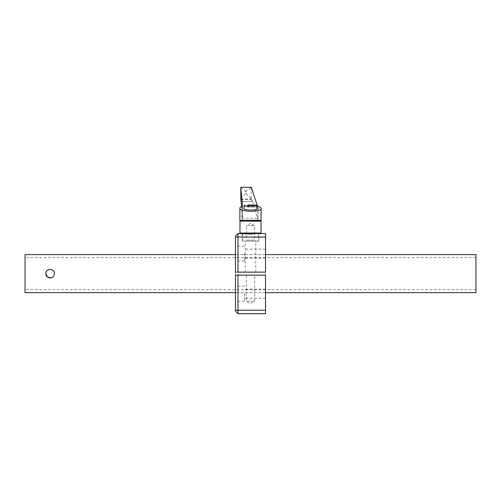 <?xml version="1.0" encoding="UTF-8"?>
<svg xmlns="http://www.w3.org/2000/svg" width="501" height="501" viewBox="0 0 501 501"><rect width="100%" height="100%" fill="white"/><g stroke="black" fill="none" stroke-linecap="round" stroke-linejoin="round"><path stroke-width="0.38" stroke-dasharray="2.5 1.88" d="M261.121 220.365L258.24 220.365L258.24 206.431M251.233 187.305L251.183 199.054L251.784 201.321L252.153 199.523L257.439 219.012L258.24 220.365M241.933 206.431L241.933 220.365L242.515 219.012L241.588 206.569M242.515 219.069L242.515 205.955L242.515 219.069M241.933 220.365L239.879 220.365M257.013 208.491L257 208.378C258.842 206.161 241.219 206.161 244 208.378M261.021 233.059L239.979 233.059M258.503 233.059L242.484 233.059L258.503 233.059M258.503 241.075L242.484 241.075L258.516 241.075L258.516 233.56L242.484 233.56L258.516 233.56M245.496 241.075L255.51 241.075L245.49 241.075L246.492 240.073L254.508 240.073L246.498 240.073L246.492 225.644L254.508 225.644L246.498 225.644L250.5 223.333L254.508 225.644L254.508 240.073L255.51 241.075M247.613 207.007L253.387 207.007L247.613 207.007L247.613 205.003L253.387 205.003L253.387 207.007M252.097 207.007L252.097 205.003L247.613 205.003L255.998 205.003M253.387 205.003L252.097 205.003M249.21 207.007L249.21 205.003M248.903 207.007L248.903 205.003M251.79 207.007L251.79 205.003M240.787 187.487L245.59 191.288L245.59 193.405L240.787 198.44M251.064 198.44L245.91 193.405L245.91 191.288L251.064 187.487M252.153 199.523L241.081 199.523M240.981 201.321L251.884 201.502L241.006 201.502M244.488 293.68L244.488 301.195L244.488 293.68M265.53 293.68L265.53 298.189L265.53 293.68M244.488 253.6L244.488 261.115L244.488 253.6M265.53 253.6L265.53 258.109L265.53 253.6M258.767 241.075L250.5 241.075L258.767 241.075L258.767 233.56L255.591 233.56M250.5 241.075L242.233 241.075L250.5 241.075M250.5 272.137L255.76 272.137L250.5 272.137M246.304 275.143L250.5 275.143L246.304 275.143L246.304 301.195L250.5 301.195L246.304 301.195L250.5 303.719L254.696 301.195L250.5 301.195L254.696 301.195L254.696 275.143L250.5 275.143L254.696 275.143M235.47 293.68L235.47 301.195L235.47 293.68M235.47 253.6L235.47 261.115L235.47 253.6M235.47 236.065L235.47 311.215M265.53 233.56L265.53 313.72L237.975 313.72L237.975 233.56M235.47 272.137L235.47 292.678L235.47 275.143L265.53 275.143L235.47 275.143L265.53 275.143L265.53 292.678L265.53 272.137L235.47 272.137M245.409 233.56L242.233 233.56L242.233 241.075M265.53 272.137L265.53 254.602L265.53 272.137M475.95 254.602L475.95 292.678M25.05 292.678L25.05 254.602M50.933 277.817L52.643 277.059M51.735 277.573L52.467 277.185M54.277 274.479L54.358 273.64A4.258 4.258 0 0 0 50.1 269.381A4.258 4.258 0 0 0 45.841 273.64L45.923 274.479M46.167 275.274L46.562 276.013M47.094 276.658L47.739 277.185M48.478 277.579L50.106 277.898M45.841 273.64A4.258 4.258 0 0 0 50.1 277.898A4.258 4.258 0 0 0 54.358 273.64L54.277 272.807M54.033 272.005L53.638 271.273M53.112 270.634L51.735 269.707M50.927 269.463L50.1 269.381M49.267 269.469L47.557 270.227M47.088 270.634L46.562 271.273M46.167 272.005L45.923 272.807M257.301 218.311L242.478 218.311M239.979 221.135L261.021 221.135M244 206.005L257 206.005M245.59 191.288L245.91 191.288M245.59 193.405L245.91 193.405M240.818 199.054L251.183 199.054M257.439 205.911L257.439 219.012M235.47 237.067L265.53 237.067M235.47 310.213L265.53 310.213M242.484 233.56L242.484 241.075M265.53 298.189L244.488 298.189M265.53 258.109L244.488 258.109M255.76 272.137L255.76 241.075M244.488 301.195L235.47 301.195M244.488 261.115L235.47 261.115M244.488 246.085L235.47 246.085M244.488 286.165L235.47 286.165M245.239 272.137L245.239 241.075M265.53 292.678L235.47 292.678L265.53 292.678M265.53 254.602L235.47 254.602L265.53 254.602M265.53 249.091L244.488 249.091M265.53 289.171L244.488 289.171M475.95 289.672L25.05 289.672M475.95 257.608L25.05 257.608"/><path stroke-width="0.75" d="M244 208.153L243.987 206.005L257.013 206.005L256.011 205.003L247.613 205.003M241.588 206.569L240.787 198.44L240.831 187.305L251.233 187.305L257.439 205.911L258.24 206.431C259.963 207.001 260.921 207.646 261.102 208.378C262.01 209.819 258.691 210.833 251.145 211.422C243.348 210.833 239.603 209.819 239.898 208.378L239.879 220.365L261.121 220.365L261.021 221.135L239.979 221.135L239.979 233.059L261.021 233.059L261.021 221.135M243.987 208.266L244 208.378C242.158 210.595 259.781 210.595 257 208.378M261.102 208.378L261.121 220.365M240.787 187.487L242.515 205.911L241.933 206.431C240.449 207.001 239.772 207.646 239.898 208.378M258.516 233.059L258.767 233.56M255.591 233.56L250.5 234.03L237.975 233.56L235.47 236.065L237.975 233.56L237.975 272.137L265.53 272.137L265.53 233.56L255.591 233.56M235.47 311.215L237.975 313.72L265.53 313.72L265.53 275.143L237.975 275.143L237.975 313.72L235.47 311.215L235.47 275.143L237.975 275.143M235.47 236.065L235.47 272.137L237.975 272.137M242.233 233.56L237.975 233.56M258.516 233.56L265.53 233.56M265.53 292.678L475.95 292.678L475.95 254.602L265.53 254.602M235.47 254.602L25.05 254.602L25.05 292.678L235.47 292.678M45.923 272.807L45.841 273.64C45.578 268.154 54.615 268.141 54.358 273.64C54.628 279.132 45.578 279.145 45.841 273.64L47.395 276.934L50.933 277.817L51.735 277.573M45.923 274.479L46.167 275.274M46.562 276.013L47.094 276.658M47.739 277.185L48.478 277.579M50.106 277.898L50.939 277.817M54.277 274.479L54.358 273.64C54.628 268.154 45.578 268.141 45.841 273.64M54.277 272.807L54.033 272.005M53.638 271.273L53.112 270.634M51.735 269.707L50.927 269.463M50.1 269.381L49.267 269.469M47.557 270.227L47.088 270.634M46.562 271.273L46.167 272.005M235.47 310.213L265.53 310.213M235.47 237.067L265.53 237.067M239.879 220.365L239.979 221.135M242.484 233.059L242.484 233.56M243.987 206.005L244.989 205.003M240.818 187.28L251.189 187.28M257.013 206.005L257.013 208.491"/></g></svg>
